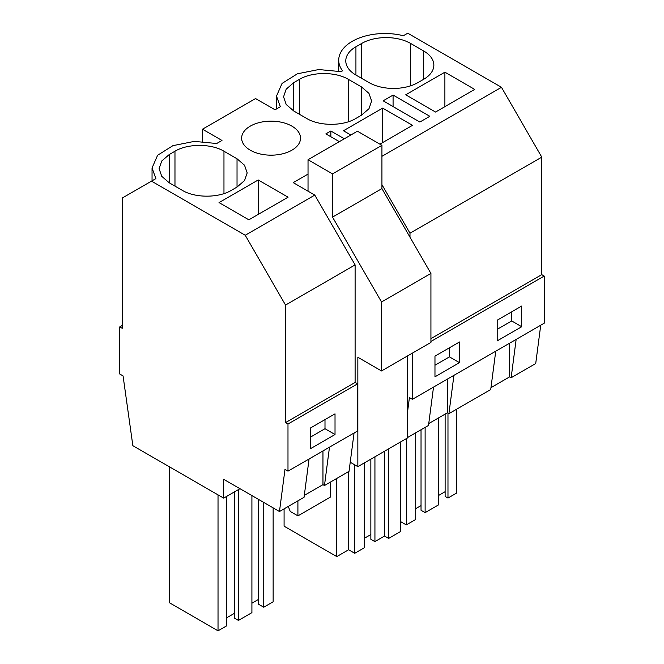 <?xml version="1.0" encoding="UTF-8"?>
<svg xmlns="http://www.w3.org/2000/svg" width="664" height="664" viewBox="0 0 664 664"><rect width="100%" height="100%" fill="white"/><g stroke="black" fill="none" stroke-linecap="round" stroke-linejoin="round"><path stroke-width="1" d="M393.08 95.076L383.12 100.828L419.864 122.043L429.824 116.291L393.08 95.076L393.08 106.58M338.723 71.098L338.723 60.183A46.189 26.668 -0 0 1 403.355 35.731L407.746 33.2L501.478 87.316L541.783 157.127L541.783 274.647L430.928 338.648M541.783 157.127L409.987 233.213L409.987 237.172M338.723 60.183A46.189 26.668 -0 0 0 342.558 70.832L341.13 71.662L318.778 69.537L297.372 73.804L282.051 83.432L276.498 96.114L280.341 106.755L275.054 109.809L255.565 98.562L202.487 129.206L221.975 140.453L216.688 143.507L194.336 141.382L172.922 145.657L157.6 155.285L152.048 167.959L155.891 178.608L122.218 198.046L122.218 328.298L119.769 326.887L122.218 325.476M490.97 387.643L509.628 376.87L509.628 343.188M495.742 351.206L490.721 389.527L448.914 413.664L447.403 412.792L447.403 379.111M447.976 413.124L447.976 498.033L456.55 493.086L456.55 409.256M447.976 498.033L445.121 496.39L445.121 414.12M438.589 495.444L445.121 491.675M425.118 427.409L425.118 512.649L438.589 504.872L438.589 417.888M425.118 512.649L421.034 510.292L421.034 429.766M415.722 508.641L421.034 505.578M400.45 521.514L406.335 524.909L415.722 519.489L415.722 432.828M511.67 311.839L511.67 320.953L497.195 329.303M406.335 438.655L406.335 524.909M516.152 339.42L511.139 377.741L509.628 376.87M540.728 325.227L535.715 363.557L511.139 377.741M521.688 326.738L497.195 340.881L497.195 320.189L521.688 306.046L521.688 326.738L511.67 320.953M444.888 72.185L405.696 94.811L435.542 112.042L474.735 89.416L444.888 72.185L444.888 106.647M355.929 75.04L368.993 82.577A34.644 20.003 0 0 0 417.988 82.577L423.698 79.282A34.644 20.003 0 0 0 433.849 65.138A34.644 20.003 0 0 0 423.698 50.995L410.634 43.45A34.644 20.003 0 0 0 361.639 43.45L355.929 46.754A34.644 20.003 0 0 0 345.778 60.897A34.644 20.003 0 0 0 355.929 75.04L355.929 46.754M541.783 274.647L544.231 276.066L544.231 323.21L412.435 399.305L409.422 397.57L407.248 414.212M239.994 488.704L223.66 498.133L132.858 445.71L123.072 375.94L119.769 374.031L119.769 326.887M309.067 458.982L304.054 497.303L279.469 511.496L223.66 479.275L223.66 498.133M308.03 174.093L293.231 182.633L314.802 195.091L245.232 235.255L285.537 305.067L355.107 264.894L314.802 195.091M428.745 423.566L447.403 412.792M433.517 387.129L428.504 425.45L407.248 437.725M453.935 375.343L448.914 413.664M544.231 276.066L430.928 341.479M412.435 353.099L412.435 399.305M459.471 362.66L459.471 341.977L434.97 356.12L434.97 376.803L459.471 362.66L449.445 356.875L434.97 365.233M501.478 87.316L381.933 156.331M381.933 184.633L409.987 233.213M151.5 181.139L245.232 235.255M169.254 182.808L182.318 190.352C195.075 198.104 218.564 198.104 231.313 190.352L237.031 187.057L244.543 180.566L247.182 172.906L244.543 165.253L237.031 158.762L223.967 151.226C211.21 143.474 187.721 143.474 174.972 151.226L169.254 154.521L161.742 161.012L159.111 168.664L161.742 176.325L169.254 182.808L169.254 154.521M258.221 179.961L219.029 202.586L248.867 219.817L288.068 197.191L258.221 179.961L258.221 214.414M293.704 110.963L306.768 118.507C319.517 126.26 343.014 126.26 355.763 118.507L361.482 115.204L368.985 108.713L371.624 101.061L368.985 93.408L361.482 86.918L348.409 79.373C335.66 71.621 312.171 71.621 299.423 79.373L293.704 82.676L286.192 89.167L283.553 96.82L286.192 104.472L293.704 110.963L293.704 82.676M350.866 135.008L343.471 130.742L382.671 108.108L382.671 142.569M379.891 144.171L412.51 125.338L382.671 108.108M250.262 150.188A29.448 16.998 180 0 1 241.638 138.162A29.448 16.998 180 0 1 259.815 122.458A29.448 16.998 180 0 1 291.903 126.143A29.448 16.998 180 0 1 300.535 138.162A29.448 16.998 180 0 1 282.349 153.874A29.448 16.998 180 0 1 250.262 150.188M339.346 141.656L325.875 133.871L330.855 130.999L344.334 138.776M330.855 130.999L330.855 136.751M374.936 456.782L374.936 541.625L384.531 536.08L388.606 538.438L400.45 531.607L400.45 442.05M374.936 541.625L370.852 539.268L370.852 459.139M364.32 538.321L370.852 534.553M284.084 508.831L284.084 526.187L336.756 556.59L348.6 549.759L354.725 553.295L364.32 547.75L364.32 462.916M449.445 347.762L449.445 356.875M384.531 451.246L384.531 536.08M388.606 448.889L388.606 538.438M336.756 478.42L336.756 556.59M348.6 471.581L348.6 549.759M354.725 464.85L354.725 553.295M354.061 433.003L349.04 471.324L324.472 485.517L322.961 484.645L322.961 450.956M304.303 495.419L322.961 484.645M329.485 447.196L324.472 485.517M357.556 383.842L287.985 424.005L285.537 422.594L355.107 382.422L357.556 383.842L357.556 430.986L287.985 471.149L284.981 469.415L279.469 511.496M287.985 424.005L287.985 471.149M335.021 434.513L310.528 448.656L310.528 427.965L335.021 413.821L335.021 434.513L324.995 428.72L310.528 437.078M324.995 419.606L324.995 428.72M218.024 494.879L218.024 630.8L226.598 625.853L226.598 496.431M218.024 630.8L169.602 602.846L169.602 466.916M263.749 502.416L263.749 607.228L273.145 601.808L273.145 507.844M263.749 607.228L258.445 604.165L258.445 499.353M251.913 603.219L258.445 599.451M234.351 491.958L234.351 618.068L238.434 620.425L251.913 612.648L251.913 495.585M226.598 617.835L234.351 613.353M238.434 489.6L238.434 620.425M285.537 422.594L285.537 305.067M355.107 382.422L355.107 264.894M202.487 129.206L202.487 141.407M350.235 462.252L357.846 466.651L357.846 357.273L381.526 370.944L381.526 301.979L332.531 217.12L332.531 173.877L308.03 159.733L308.03 191.182M381.526 370.944L430.928 342.425L430.928 273.452L381.933 188.593L381.933 145.35L357.439 131.206L308.03 159.733M357.846 466.651L407.248 438.124L407.248 356.095M330.572 481.989L330.572 497.012L297.912 515.87L290.226 511.429L288.276 506.408M297.912 515.87L297.912 500.847M430.928 273.452L381.526 301.979M381.933 188.593L332.531 217.12M381.933 145.35L332.531 173.877M361.639 78.335L361.639 43.45M410.634 85.814L410.634 43.45M423.698 79.282L423.698 50.995M299.423 114.258L299.423 79.373M348.409 121.744L348.409 79.373M361.482 115.204L361.482 86.918M174.972 186.111L174.972 151.226M223.967 193.589L223.967 151.226M237.031 187.057L237.031 158.762M276.498 108.971L276.498 96.114M152.048 180.824L152.048 167.959"/></g></svg>
